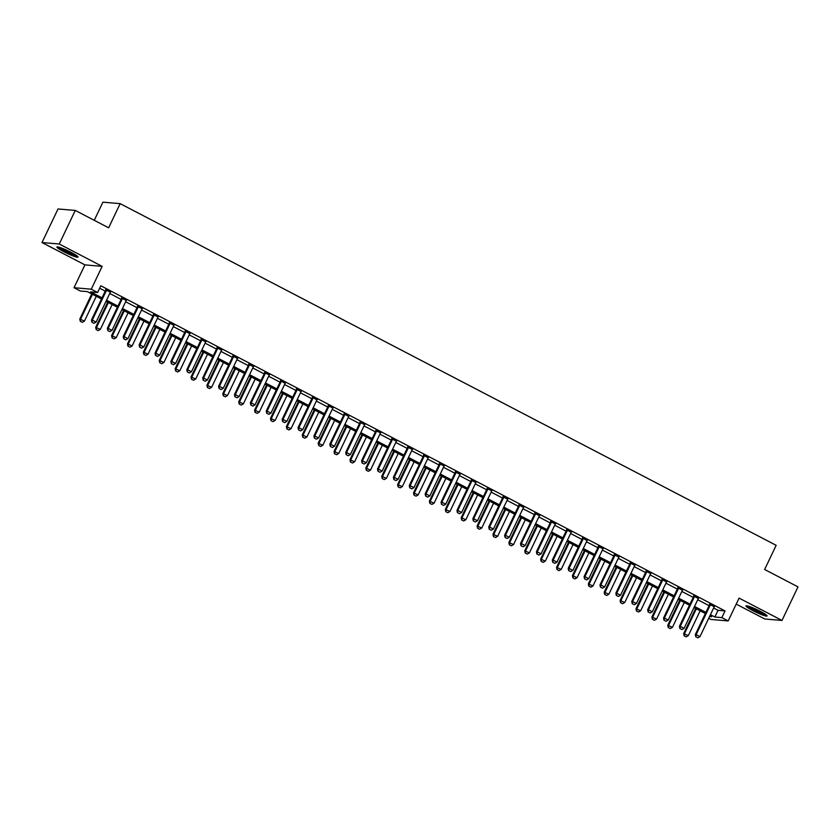<?xml version="1.0" encoding="UTF-8"?>
<svg xmlns="http://www.w3.org/2000/svg" width="840" height="840" viewBox="0 0 840 840"><rect width="100%" height="100%" fill="white"/><g stroke="black" fill="none" stroke-linecap="round" stroke-linejoin="round"><path stroke-width="1.26" d="M63.83 251.738A11.687 1.344 -154.5 0 0 78.015 257.072A11.687 1.344 -154.5 0 0 71.106 252.357A11.687 1.344 -154.5 0 0 56.921 247.013A11.687 1.344 -154.5 0 0 63.83 251.738M752.881 610.627A11.687 1.344 -154.5 0 0 767.057 615.972A11.687 1.344 -154.5 0 0 760.148 611.247A11.687 1.344 -154.5 0 0 745.973 605.903A11.687 1.344 -154.5 0 0 752.881 610.627M101.493 298.977L87.36 291.617L80.377 291.029L74.014 287.711L91.266 289.191L97.618 292.498L90.626 291.9L102.039 297.843M84.903 264.884L102.155 266.353L59.252 244.01L75.264 210.43L58.013 208.96L42 242.529L84.903 264.884L74.014 287.711M94.258 220.322L102.921 202.167L120.162 203.637L776.16 545.317L764.631 569.489L798 586.876L781.988 620.445L739.074 598.101L728.186 620.928L710.945 619.458L708.719 618.303M736.207 604.118L764.736 618.975L781.988 620.445M59.252 244.01L42 242.529M713.622 608.013L718.043 610.312L725.036 610.911L100.821 285.779L97.618 292.498M99.666 288.225L105.242 291.133M109.757 293.475L121.139 299.407M125.643 301.76L137.025 307.681M141.54 310.034L152.911 315.956M157.427 318.308L168.809 324.24M173.323 326.592L184.695 332.514M189.21 334.866L200.592 340.788M205.107 343.14L216.478 349.072M220.994 351.425L232.376 357.346M236.891 359.699L248.262 365.62M252.777 367.973L264.159 373.894M268.674 376.247L280.046 382.179M284.56 384.531L295.943 390.453M300.447 392.805L311.829 398.727M316.344 401.079L327.726 407.012M332.231 409.364L343.613 415.286M348.128 417.638L359.499 423.56M364.014 425.911L375.396 431.844M379.911 434.185L391.282 440.118M395.798 442.47L407.18 448.392M411.695 450.744L423.066 456.666M427.581 459.018L438.963 464.951M443.478 467.303L454.85 473.225M459.365 475.577L470.747 481.499M475.251 483.851L486.633 489.783M491.148 492.125L502.53 498.057M507.034 500.409L518.417 506.331M522.932 508.683L534.303 514.605M538.818 516.957L550.2 522.889M554.715 525.242L566.087 531.163M570.601 533.516L581.984 539.438M586.499 541.79L597.87 547.722M602.385 550.074L613.767 555.996M618.282 558.348L629.654 564.27M634.169 566.622L645.55 572.554M650.066 574.896L661.437 580.828M665.952 583.18L677.334 589.102M681.839 591.454L693.221 597.376M697.736 599.728L709.107 605.661M714.263 606.764L709.59 604.338M698.376 598.49L693.703 596.053M682.479 590.216L677.807 587.779M666.593 581.942L661.92 579.505M650.696 573.657L646.023 571.221M634.809 565.383L630.137 562.947M618.912 557.109L614.24 554.673M603.025 548.825L598.353 546.399M587.129 540.55L582.456 538.115M571.242 532.277L566.57 529.841M555.356 524.003L550.683 521.567M539.458 515.718L534.786 513.282M523.572 507.444L518.899 505.008M507.675 499.17L503.003 496.734M491.788 490.886L487.116 488.46M475.892 482.612L471.219 480.175M460.005 474.338L455.332 471.902M444.108 466.053L439.435 463.628M428.221 457.779L423.549 455.343M412.325 449.505L407.652 447.069M396.438 441.231L391.766 438.795M380.552 432.947L375.869 430.511M364.655 424.673L359.982 422.237M348.768 416.399L344.096 413.963M332.871 408.114L328.199 405.689M316.985 399.84L312.312 397.404M301.088 391.566L296.415 389.13M285.201 383.292L280.529 380.856M269.304 375.007L264.632 372.572M253.418 366.733L248.745 364.298M237.521 358.459L232.848 356.024M221.634 350.175L216.962 347.75M205.737 341.901L201.065 339.465M189.851 333.627L185.178 331.191M173.964 325.343L169.291 322.917M158.067 317.069L153.395 314.632M142.18 308.794L137.508 306.358M126.284 300.52L121.611 298.084M110.397 292.236L105.725 289.81M102.155 266.353L91.266 289.191M725.036 610.911L721.833 617.621L728.186 620.928M75.264 210.43L108.633 227.808L120.162 203.637M709.538 616.571L711.575 616.749L709.884 615.867M705.369 613.515L693.987 607.582M689.472 605.231L678.101 599.308M673.586 596.957L662.203 591.034M657.688 588.683L646.317 582.75M641.802 580.398L630.42 574.476M625.905 572.124L614.534 566.202M610.019 563.85L598.637 557.918M594.132 555.576L582.75 549.644M578.235 547.292L566.853 541.37M562.349 539.018L550.966 533.096M546.452 530.744L535.08 524.811M530.565 522.459L519.183 516.537M514.668 514.185L503.296 508.263M498.781 505.911L487.4 499.979M482.885 497.637L471.513 491.705M466.998 489.353L455.616 483.431M451.101 481.079L439.73 475.156M435.215 472.805L423.832 466.872M419.328 464.52L407.946 458.598M403.431 456.246L392.049 450.324M387.544 447.972L376.163 442.04M371.647 439.688L360.276 433.766M355.761 431.413L344.379 425.492M339.864 423.14L328.493 417.207M323.978 414.866L312.596 408.933M308.081 406.581L296.709 400.659M292.194 398.307L280.812 392.385M276.297 390.033L264.925 384.101M260.411 381.749L249.029 375.827M244.514 373.475L233.142 367.553M228.627 365.201L217.245 359.268M212.741 356.927L201.359 350.994M196.844 348.642L185.472 342.72M180.957 340.368L169.575 334.446M165.06 332.094L153.689 326.161M149.173 323.81L137.791 317.887M133.276 315.536L121.905 309.614M117.39 307.262L106.008 301.329M710.42 614.723L714.84 617.022L721.833 617.621M106.554 300.195L117.936 306.117M122.441 308.469L133.823 314.401M138.338 316.754L149.709 322.675M154.224 325.028L165.606 330.95M170.121 333.302L181.493 339.234M186.008 341.576L197.39 347.508M201.905 349.86L213.276 355.782M217.791 358.134L229.173 364.056M233.688 366.408L245.059 372.341M249.575 374.693L260.957 380.615M265.461 382.967L276.843 388.889M281.358 391.241L292.74 397.173M297.244 399.525L308.627 405.447M313.142 407.799L324.513 413.721M329.028 416.073L340.41 422.006M344.925 424.347L356.296 430.28M360.812 432.632L372.194 438.554M376.709 440.906L388.08 446.828M392.595 449.18L403.977 455.112M408.492 457.464L419.864 463.386M424.379 465.738L435.761 471.66M440.276 474.012L451.647 479.945M456.162 482.286L467.544 488.219M472.048 490.57L483.431 496.493M487.945 498.844L499.317 504.767M503.832 507.119L515.214 513.051M519.729 515.403L531.101 521.325M535.615 523.677L546.998 529.599M551.513 531.951L562.884 537.884M567.399 540.236L578.781 546.158M583.296 548.51L594.668 554.432M599.183 556.784L610.565 562.716M615.079 565.058L626.451 570.99M630.966 573.342L642.348 579.264M646.852 581.616L658.235 587.538M662.75 589.89L674.131 595.823M678.636 598.175L690.018 604.097M694.533 606.449L705.904 612.371M718.043 610.312L714.84 617.022M695.94 636.846L697.841 637.833L695.94 636.846L696.161 634.63L695.331 634.557L709.422 605.01A1.502 1.428 94.9 0 0 709.558 604.579L709.663 603.865M714.577 606.428L714.325 606.69A1.502 1.428 94.9 0 0 714.074 607.068L699.982 636.615L696.161 634.63L710.262 605.083A1.502 1.428 94.9 0 0 710.399 604.643L710.451 604.275M697.841 637.833L699.982 636.615M695.331 634.557L695.793 636.836M695.646 608.454L683.676 633.559L688.327 635.618L700.161 610.806M684.138 635.838L686.186 636.846L684.138 635.838L683.676 633.559M696.35 608.811L684.516 633.633L684.285 635.849M688.327 635.618L686.186 636.846M680.043 628.572L681.954 629.559L680.043 628.572L680.274 626.356L679.434 626.283L693.525 596.736A1.502 1.428 94.9 0 0 693.662 596.295L693.767 595.591M698.681 598.143L698.439 598.416A1.502 1.428 94.9 0 0 698.177 598.794L684.086 628.341L680.274 626.356L694.365 596.809A1.502 1.428 94.9 0 0 694.501 596.369L694.554 596.001M681.954 629.559L684.086 628.341M679.434 626.283L679.907 628.551M664.157 620.288L666.057 621.285L664.157 620.288L664.388 618.082L663.548 618.009L677.639 588.462A1.502 1.428 94.9 0 0 677.775 588.021L677.88 587.307M682.794 589.869L682.542 590.142A1.502 1.428 94.9 0 0 682.29 590.52L668.199 620.067L664.388 618.082L678.478 588.536A1.502 1.428 94.9 0 0 678.615 588.095L678.668 587.716M666.057 621.285L668.199 620.067M663.548 618.009L664.01 620.277M648.26 612.014L650.171 613.011L648.26 612.014L648.49 609.798L647.65 609.725L661.742 580.178A1.502 1.428 94.9 0 0 661.878 579.747L661.994 579.033M666.908 581.595L666.655 581.868A1.502 1.428 94.9 0 0 666.404 582.236L652.302 611.783L648.49 609.798L662.582 580.251A1.502 1.428 94.9 0 0 662.718 579.81L662.781 579.442M650.171 613.011L652.302 611.783M647.65 609.725L648.123 612.003M679.76 600.17L667.779 625.286L672.431 627.344L684.275 602.522M668.251 627.564L670.299 628.562L668.251 627.564L667.779 625.286M680.463 600.537L668.619 625.359L668.388 627.575M672.431 627.344L670.299 628.562M663.873 591.896L651.893 617.012L656.544 619.07L668.377 594.248M652.365 619.279L654.402 620.288L652.365 619.279L651.893 617.012M664.566 592.263L652.732 617.085L652.501 619.29M656.544 619.07L654.402 620.288M647.976 583.622L635.996 608.738L640.647 610.796L652.491 585.974M636.468 611.005L638.516 612.014L636.468 611.005L635.996 608.738M648.679 583.989L636.836 608.8L636.605 611.016M640.647 610.796L638.516 612.014M632.373 603.74L634.274 604.726L632.373 603.74L632.604 601.524L631.764 601.45L645.855 571.904A1.502 1.428 94.9 0 0 645.992 571.462L646.097 570.759M651.01 573.311L650.759 573.583A1.502 1.428 94.9 0 0 650.506 573.962L636.416 603.509L632.604 601.524L646.695 571.977A1.502 1.428 94.9 0 0 646.832 571.536L646.884 571.169M634.274 604.726L636.416 603.509M631.764 601.45L632.236 603.729M632.09 575.348L620.109 600.453L624.76 602.511L636.594 577.689M620.582 602.731L622.629 603.729L620.582 602.731L620.109 600.453M632.783 575.704L620.949 600.526L620.718 602.742M624.76 602.511L622.629 603.729M765.408 614.313A10.112 1.166 25.5 0 1 762.888 613.599A10.112 1.166 25.5 0 1 748.303 606.144M747.359 605.903A11.613 1.334 -154.5 0 0 763.76 614.155A11.613 1.334 -154.5 0 0 766.196 614.88M751.349 607.215A9.366 1.082 -154.5 0 0 762.657 612.612M76.367 255.413A10.112 1.166 25.5 0 1 64.838 250.698A10.112 1.166 25.5 0 1 59.252 247.254M62.307 248.325A9.366 1.082 -154.5 0 0 65.384 250.047A9.366 1.082 -154.5 0 0 73.605 253.712M58.317 247.002A11.613 1.334 -154.5 0 0 64.365 250.656A11.613 1.334 -154.5 0 0 77.144 255.99M616.476 595.455L618.387 596.452L616.476 595.455L616.707 593.25L615.867 593.176L629.969 563.63A1.502 1.428 94.9 0 0 630.095 563.188L630.21 562.475M635.124 565.037L634.872 565.309A1.502 1.428 94.9 0 0 634.62 565.688L620.519 595.235L616.707 593.25L630.798 563.703A1.502 1.428 94.9 0 0 630.934 563.262L630.998 562.884M618.387 596.452L620.519 595.235M615.867 593.176L616.34 595.445M616.192 567.063L604.212 592.179L608.864 594.237L620.707 569.415M604.684 594.447L606.732 595.455L604.684 594.447L604.212 592.179M616.896 567.43L605.052 592.252L604.821 594.468M608.864 594.237L606.732 595.455M600.59 587.181L602.5 588.178L600.59 587.181L600.821 584.966L599.981 584.903L614.072 555.345A1.502 1.428 94.9 0 0 614.208 554.915L614.313 554.2M619.227 556.763L618.975 557.036A1.502 1.428 94.9 0 0 618.723 557.413L604.632 586.961L600.821 584.966L614.912 555.419A1.502 1.428 94.9 0 0 615.048 554.988L615.101 554.61M602.5 588.178L604.632 586.961M599.981 584.903L600.453 587.171M600.306 558.789L588.325 583.905L592.977 585.963L604.821 561.141M588.798 586.173L590.846 587.181L588.798 586.173L588.325 583.905M600.999 559.157L589.166 583.968L588.934 586.183M592.977 585.963L590.846 587.181M584.692 578.907L586.603 579.894L584.692 578.907L584.924 576.692L584.083 576.618L598.185 547.071A1.502 1.428 94.9 0 0 598.311 546.63L598.426 545.926M603.341 548.489L603.089 548.751A1.502 1.428 94.9 0 0 602.837 549.129L588.746 578.676L584.924 576.692L599.025 547.145A1.502 1.428 94.9 0 0 599.151 546.703L599.214 546.336M586.603 579.894L588.746 578.676M584.083 576.618L584.556 578.897M584.409 550.515L572.428 575.621L577.091 577.678L588.924 552.867M572.901 577.899L574.949 578.907L572.901 577.899L572.428 575.621M585.113 550.872L573.269 575.694L573.048 577.909M577.091 577.678L574.949 578.907M568.806 570.633L570.717 571.62L568.806 570.633L569.037 568.418L568.197 568.344L582.288 538.797A1.502 1.428 94.9 0 0 582.425 538.356L582.529 537.653M587.444 540.204L587.192 540.477A1.502 1.428 94.9 0 0 586.94 540.855L572.849 570.402L569.037 568.418L583.128 538.871A1.502 1.428 94.9 0 0 583.264 538.429L583.317 538.062M570.717 571.62L572.849 570.402M568.197 568.344L568.67 570.612M568.523 542.231L556.542 567.347L561.194 569.404L573.038 544.582M557.014 569.625L559.062 570.623L557.014 569.625L556.542 567.347M569.216 542.598L557.382 567.42L557.151 569.635M561.194 569.404L559.062 570.623M552.92 562.349L554.82 563.346L552.92 562.349L553.14 560.144L552.3 560.07L566.401 530.523A1.502 1.428 94.9 0 0 566.528 530.082L566.643 529.368M571.557 531.93L571.305 532.203A1.502 1.428 94.9 0 0 571.053 532.581L556.962 562.128L553.14 560.144L567.242 530.586A1.502 1.428 94.9 0 0 567.368 530.156L567.43 529.778M554.82 563.346L556.962 562.128M552.3 560.07L552.773 562.338M552.625 533.957L540.655 559.073L545.307 561.13L557.141 536.308M541.118 561.341L543.165 562.349L541.118 561.341L540.655 559.073M553.329 534.324L541.485 559.146L541.264 561.351M545.307 561.13L543.165 562.349M537.023 554.075L538.933 555.072L537.023 554.075L537.254 551.859L536.413 551.786L550.505 522.239A1.502 1.428 94.9 0 0 550.641 521.808L550.746 521.094M555.66 523.656L555.419 523.929A1.502 1.428 94.9 0 0 555.156 524.297L541.065 553.844L537.254 551.859L551.345 522.312A1.502 1.428 94.9 0 0 551.481 521.871L551.534 521.504M538.933 555.072L541.065 553.844M536.413 551.786L536.886 554.064M536.739 525.683L524.759 550.788L529.41 552.856L541.254 528.034M525.231 553.067L527.279 554.075L525.231 553.067L524.759 550.788M537.432 526.039L525.599 550.861L525.368 553.077M529.41 552.856L527.279 554.075M521.136 545.8L523.037 546.788L521.136 545.8L521.356 543.585L520.527 543.512L534.618 513.965A1.502 1.428 94.9 0 0 534.755 513.524L534.86 512.82M539.774 515.371L539.522 515.644A1.502 1.428 94.9 0 0 539.27 516.023L525.178 545.57L521.356 543.585L535.458 514.038A1.502 1.428 94.9 0 0 535.584 513.597L535.647 513.23M523.037 546.788L525.178 545.57M520.527 543.512L520.989 545.79M520.842 517.398L508.872 542.514L513.524 544.572L525.357 519.75M509.334 544.793L511.382 545.79L509.334 544.793L508.872 542.514M521.545 517.766L509.712 542.587L509.481 544.803M513.524 544.572L511.382 545.79M505.239 537.516L507.15 538.514L505.239 537.516L505.47 535.311L504.63 535.238L518.721 505.691A1.502 1.428 94.9 0 0 518.857 505.25L518.962 504.536M523.877 507.098L523.635 507.37A1.502 1.428 94.9 0 0 523.373 507.749L509.281 537.295L505.47 535.311L519.561 505.764A1.502 1.428 94.9 0 0 519.697 505.323L519.75 504.945M507.15 538.514L509.281 537.295M504.63 535.238L505.103 537.506M504.956 509.124L492.975 534.24L497.627 536.298L509.471 511.476M493.447 536.508L495.495 537.516L493.447 536.508L492.975 534.24M505.659 509.492L493.815 534.313L493.584 536.519M497.627 536.298L495.495 537.516M489.353 529.242L491.253 530.24L489.353 529.242L489.584 527.027L488.744 526.964L502.834 497.406A1.502 1.428 94.9 0 0 502.971 496.976L503.076 496.262M507.99 498.824L507.738 499.096A1.502 1.428 94.9 0 0 507.486 499.464L493.395 529.022L489.584 527.027L503.675 497.48A1.502 1.428 94.9 0 0 503.811 497.049L503.864 496.671M491.253 530.24L493.395 529.022M488.744 526.964L489.206 529.231M489.058 500.85L477.089 525.966L481.74 528.024L493.574 503.202M477.55 528.234L479.598 529.242L477.55 528.234L477.089 525.966M489.762 501.218L477.929 526.029L477.697 528.245M481.74 528.024L479.598 529.242M473.456 520.968L475.367 521.955L473.456 520.968L473.687 518.753L472.846 518.679L486.938 489.132A1.502 1.428 94.9 0 0 487.074 488.691L487.179 487.988M492.104 490.55L491.852 490.812A1.502 1.428 94.9 0 0 491.6 491.19L477.498 520.737L473.687 518.753L487.778 489.206A1.502 1.428 94.9 0 0 487.914 488.765L487.967 488.397M475.367 521.955L477.498 520.737M472.846 518.679L473.319 520.957M473.172 492.576L461.192 517.682L465.843 519.74L477.687 494.918M461.664 519.96L463.712 520.957L461.664 519.96L461.192 517.682M473.876 492.933L462.031 517.755L461.8 519.971M465.843 519.74L463.712 520.957M457.569 512.694L459.469 513.681L457.569 512.694L457.8 510.479L456.96 510.405L471.051 480.858A1.502 1.428 94.9 0 0 471.188 480.417L471.293 479.703M476.207 482.265L475.955 482.538A1.502 1.428 94.9 0 0 475.703 482.916L461.612 512.463L457.8 510.479L471.891 480.931A1.502 1.428 94.9 0 0 472.028 480.491L472.08 480.123M459.469 513.681L461.612 512.463M456.96 510.405L457.422 512.673M457.286 484.292L445.305 509.407L449.957 511.466L461.79 486.644M445.778 511.675L447.825 512.683L445.778 511.675L445.305 509.407M457.979 484.659L446.145 509.481L445.914 511.697M449.957 511.466L447.825 512.683M441.672 504.409L443.583 505.407L441.672 504.409L441.903 502.194L441.063 502.131L455.154 472.584A1.502 1.428 94.9 0 0 455.291 472.143L455.406 471.429M460.32 473.991L460.068 474.264A1.502 1.428 94.9 0 0 459.816 474.642L445.715 504.189L441.903 502.194L455.994 472.647A1.502 1.428 94.9 0 0 456.131 472.217L456.194 471.839M443.583 505.407L445.715 504.189M441.063 502.131L441.536 504.399M441.389 476.018L429.408 501.134L434.06 503.192L445.904 478.37M429.881 503.402L431.928 504.409L429.881 503.402L429.408 501.134M442.092 476.385L430.248 501.207L430.017 503.412M434.06 503.192L431.928 504.409M425.786 496.136L427.697 497.133L425.786 496.136L426.017 493.92L425.177 493.846L439.268 464.3A1.502 1.428 94.9 0 0 439.404 463.869L439.509 463.155M444.423 465.717L444.171 465.99A1.502 1.428 94.9 0 0 443.919 466.358L429.828 495.905L426.017 493.92L440.108 464.373A1.502 1.428 94.9 0 0 440.244 463.932L440.296 463.565M427.697 497.133L429.828 495.905M425.177 493.846L425.649 496.125M425.502 467.744L413.522 492.849L418.173 494.907L430.017 470.096M413.994 495.128L416.042 496.136L413.994 495.128L413.522 492.849M426.195 468.101L414.362 492.923L414.131 495.138M418.173 494.907L416.042 496.136M409.889 487.862L411.8 488.849L409.889 487.862L410.12 485.646L409.28 485.572L423.381 456.026A1.502 1.428 94.9 0 0 423.507 455.584L423.623 454.881M428.536 457.433L428.284 457.706A1.502 1.428 94.9 0 0 428.032 458.084L413.931 487.631L410.12 485.646L424.211 456.099A1.502 1.428 94.9 0 0 424.347 455.658L424.41 455.291M411.8 488.849L413.931 487.631M409.28 485.572L409.752 487.841M409.605 459.459L397.625 484.575L402.286 486.633L414.12 461.811M398.097 486.854L400.144 487.851L398.097 486.854L397.625 484.575M410.308 459.827L398.465 484.649L398.244 486.864M402.286 486.633L400.144 487.851M394.002 479.577L395.913 480.575L394.002 479.577L394.233 477.372L393.393 477.298L407.484 447.752A1.502 1.428 94.9 0 0 407.62 447.31L407.726 446.596M412.64 449.159L412.388 449.431A1.502 1.428 94.9 0 0 412.136 449.81L398.044 479.356L394.233 477.372L408.324 447.825A1.502 1.428 94.9 0 0 408.461 447.384L408.513 447.006M395.913 480.575L398.044 479.356M393.393 477.298L393.866 479.567M393.719 451.185L381.738 476.301L386.389 478.359L398.233 453.537M382.211 478.569L384.258 479.577L382.211 478.569L381.738 476.301M394.411 451.553L382.578 476.375L382.347 478.58M386.389 478.359L384.258 479.577M378.116 471.303L380.016 472.3L378.116 471.303L378.336 469.088L377.496 469.014L391.598 439.467A1.502 1.428 94.9 0 0 391.724 439.036L391.839 438.322M396.753 440.885L396.501 441.157A1.502 1.428 94.9 0 0 396.249 441.525L382.158 471.072L378.336 469.088L392.438 439.541A1.502 1.428 94.9 0 0 392.564 439.11L392.627 438.732M380.016 472.3L382.158 471.072M377.496 469.014L377.969 471.293M377.822 442.911L365.841 468.027L370.503 470.085L382.337 445.263M366.314 470.295L368.361 471.303L366.314 470.295L365.841 468.027M378.525 443.279L366.681 468.09L366.461 470.306M370.503 470.085L368.361 471.303M362.219 463.029L364.13 464.016L362.219 463.029L362.45 460.814L361.61 460.74L375.701 431.193A1.502 1.428 94.9 0 0 375.837 430.752L375.942 430.048M380.856 432.611L380.615 432.873A1.502 1.428 94.9 0 0 380.352 433.251L366.261 462.798L362.45 460.814L376.541 431.267A1.502 1.428 94.9 0 0 376.677 430.826L376.73 430.458M364.13 464.016L366.261 462.798M361.61 460.74L362.082 463.019M361.935 434.637L349.955 459.743L354.606 461.8L366.45 436.979M350.427 462.021L352.475 463.019L350.427 462.021L349.955 459.743M362.628 434.994L350.794 459.816L350.564 462.031M354.606 461.8L352.475 463.019M346.332 454.745L348.233 455.742L346.332 454.745L346.553 452.54L345.713 452.466L359.814 422.919A1.502 1.428 94.9 0 0 359.951 422.478L360.056 421.764M364.969 424.326L364.718 424.599A1.502 1.428 94.9 0 0 364.466 424.977L350.375 454.524L346.553 452.54L360.654 422.993A1.502 1.428 94.9 0 0 360.78 422.552L360.843 422.184M348.233 455.742L350.375 454.524M345.713 452.466L346.185 454.734M346.038 426.353L334.068 451.469L338.719 453.526L350.553 428.705M334.53 453.737L336.578 454.745L334.53 453.737L334.068 451.469M346.742 426.72L334.897 451.542L334.677 453.757M338.719 453.526L336.578 454.745M330.435 446.471L332.346 447.468L330.435 446.471L330.666 444.255L329.826 444.192L343.917 414.645A1.502 1.428 94.9 0 0 344.054 414.204L344.159 413.49M349.072 416.052L348.831 416.325A1.502 1.428 94.9 0 0 348.569 416.703L334.478 446.25L330.666 444.255L344.757 414.708A1.502 1.428 94.9 0 0 344.894 414.278L344.946 413.899M332.346 447.468L334.478 446.25M329.826 444.192L330.298 446.46M330.151 418.079L318.171 443.195L322.822 445.253L334.667 420.431M318.644 445.463L320.691 446.471L318.644 445.463L318.171 443.195M330.855 418.446L319.011 443.268L318.78 445.473M322.822 445.253L320.691 446.471M314.548 438.197L316.449 439.183L314.548 438.197L314.769 435.981L313.94 435.907L328.031 406.361A1.502 1.428 94.9 0 0 328.167 405.919L328.272 405.216M333.186 407.778L332.934 408.041A1.502 1.428 94.9 0 0 332.682 408.419L318.591 437.966L314.769 435.981L328.87 406.434A1.502 1.428 94.9 0 0 329.007 405.993L329.06 405.626M316.449 439.183L318.591 437.966M313.94 435.907L314.401 438.186M314.255 409.805L302.284 434.91L306.936 436.968L318.769 412.156M302.746 437.189L304.794 438.197L302.746 437.189L302.284 434.91M314.958 410.161L303.125 434.983L302.894 437.199M306.936 436.968L304.794 438.197M298.651 429.923L300.562 430.909L298.651 429.923L298.882 427.707L298.043 427.634L312.133 398.087A1.502 1.428 94.9 0 0 312.27 397.645L312.375 396.942M317.3 399.494L317.048 399.767A1.502 1.428 94.9 0 0 316.796 400.144L302.694 429.692L298.882 427.707L312.974 398.16A1.502 1.428 94.9 0 0 313.11 397.719L313.163 397.352M300.562 430.909L302.694 429.692M298.043 427.634L298.515 429.901M298.368 401.52L286.387 426.636L291.039 428.694L302.883 403.872M286.86 428.915L288.907 429.912L286.86 428.915L286.387 426.636M299.072 401.887L287.228 426.709L286.996 428.925M291.039 428.694L288.907 429.912M282.765 421.638L284.666 422.636L282.765 421.638L282.996 419.433L282.156 419.36L296.247 389.812A1.502 1.428 94.9 0 0 296.383 389.372L296.489 388.657M301.403 391.219L301.151 391.493A1.502 1.428 94.9 0 0 300.899 391.87L286.808 421.418L282.996 419.433L297.087 389.876A1.502 1.428 94.9 0 0 297.224 389.445L297.276 389.067M284.666 422.636L286.808 421.418M282.156 419.36L282.618 421.628M282.481 393.246L270.501 418.362L275.153 420.42L286.986 395.598M270.974 420.63L273.01 421.638L270.974 420.63L270.501 418.362M283.175 393.614L271.341 418.435L271.11 420.641M275.153 420.42L273.01 421.638M266.868 413.364L268.779 414.362L266.868 413.364L267.099 411.149L266.259 411.075L280.35 381.528A1.502 1.428 94.9 0 0 280.487 381.098L280.602 380.383M285.516 382.945L285.264 383.219A1.502 1.428 94.9 0 0 285.012 383.586L270.911 413.133L267.099 411.149L281.19 381.602A1.502 1.428 94.9 0 0 281.327 381.161L281.389 380.793M268.779 414.362L270.911 413.133M266.259 411.075L266.732 413.354M266.584 384.972L254.604 410.088L259.255 412.146L271.1 387.324M255.077 412.356L257.124 413.364L255.077 412.356L254.604 410.088M267.288 385.329L255.444 410.151L255.213 412.367M259.255 412.146L257.124 413.364M250.982 405.09L252.882 406.077L250.982 405.09L251.213 402.875L250.373 402.801L264.464 373.254A1.502 1.428 94.9 0 0 264.6 372.813L264.705 372.11M269.619 374.661L269.367 374.934A1.502 1.428 94.9 0 0 269.115 375.312L255.024 404.859L251.213 402.875L265.303 373.328A1.502 1.428 94.9 0 0 265.44 372.887L265.493 372.519M252.882 406.077L255.024 404.859M250.373 402.801L250.845 405.08M250.698 376.688L238.718 401.804L243.369 403.862L255.203 379.04M239.19 404.082L241.238 405.08L239.19 404.082L238.718 401.804M251.391 377.055L239.558 401.877L239.327 404.093M243.369 403.862L241.238 405.08M235.084 396.806L236.996 397.803L235.084 396.806L235.316 394.601L234.476 394.527L248.577 364.98A1.502 1.428 94.9 0 0 248.703 364.539L248.819 363.825M253.733 366.387L253.481 366.66A1.502 1.428 94.9 0 0 253.228 367.038L239.127 396.585L235.316 394.601L249.407 365.054A1.502 1.428 94.9 0 0 249.543 364.613L249.606 364.235M236.996 397.803L239.127 396.585M234.476 394.527L234.948 396.795M234.801 368.413L222.821 393.53L227.483 395.588L239.316 370.766M223.293 395.798L225.341 396.806L223.293 395.798L222.821 393.53M235.505 368.781L223.661 393.603L223.429 395.808M227.483 395.588L225.341 396.806M219.198 388.531L221.109 389.529L219.198 388.531L219.429 386.316L218.589 386.253L232.68 356.695A1.502 1.428 94.9 0 0 232.816 356.265L232.922 355.551M237.835 358.113L237.584 358.386A1.502 1.428 94.9 0 0 237.332 358.754L223.241 388.311L219.429 386.316L233.52 356.769A1.502 1.428 94.9 0 0 233.657 356.339L233.709 355.961M221.109 389.529L223.241 388.311M218.589 386.253L219.061 388.521M218.915 360.139L206.934 385.256L211.585 387.314L223.429 362.492M207.407 387.524L209.454 388.531L207.407 387.524L206.934 385.256M219.608 360.507L207.774 385.319L207.543 387.534M211.585 387.314L209.454 388.531M203.301 380.257L205.212 381.245L203.301 380.257L203.532 378.042L202.692 377.969L216.793 348.421A1.502 1.428 94.9 0 0 216.919 347.981L217.035 347.277M221.949 349.839L221.697 350.102A1.502 1.428 94.9 0 0 221.445 350.48L207.354 380.026L203.532 378.042L217.634 348.495A1.502 1.428 94.9 0 0 217.76 348.054L217.822 347.687M205.212 381.245L207.354 380.026M202.692 377.969L203.165 380.247M203.018 351.866L191.037 376.971L195.699 379.029L207.533 354.207M191.51 379.25L193.557 380.247L191.51 379.25L191.037 376.971M203.721 352.223L191.877 377.044L191.657 379.26M195.699 379.029L193.557 380.247M187.415 371.983L189.326 372.971L187.415 371.983L187.646 369.768L186.805 369.695L200.897 340.147A1.502 1.428 94.9 0 0 201.033 339.707L201.138 339.003M206.052 341.555L205.8 341.828A1.502 1.428 94.9 0 0 205.548 342.206L191.457 371.753L187.646 369.768L201.737 340.221A1.502 1.428 94.9 0 0 201.873 339.78L201.925 339.413M189.326 372.971L191.457 371.753M186.805 369.695L187.278 371.963M187.131 343.581L175.151 368.697L179.802 370.755L191.646 345.933M175.623 370.965L177.671 371.973L175.623 370.965L175.151 368.697M187.824 343.949L175.991 368.77L175.76 370.986M179.802 370.755L177.671 371.973M171.528 363.699L173.428 364.697L171.528 363.699L171.749 361.483L170.909 361.421L185.01 331.873A1.502 1.428 94.9 0 0 185.147 331.433L185.252 330.719M190.166 333.281L189.913 333.554A1.502 1.428 94.9 0 0 189.661 333.931L175.571 363.479L171.749 361.483L185.85 331.937A1.502 1.428 94.9 0 0 185.976 331.506L186.039 331.128M173.428 364.697L175.571 363.479M170.909 361.421L171.381 363.689M171.234 335.307L159.264 360.423L163.916 362.481L175.749 337.659M159.726 362.691L161.774 363.699L159.726 362.691L159.264 360.423M171.938 335.675L160.094 360.497L159.873 362.702M163.916 362.481L161.774 363.699M155.631 355.425L157.542 356.423L155.631 355.425L155.862 353.209L155.022 353.136L169.113 323.589A1.502 1.428 94.9 0 0 169.25 323.159L169.355 322.445M174.269 325.006L174.027 325.28A1.502 1.428 94.9 0 0 173.765 325.647L159.673 355.194L155.862 353.209L169.953 323.663A1.502 1.428 94.9 0 0 170.09 323.221L170.142 322.854M157.542 356.423L159.673 355.194M155.022 353.136L155.495 355.415M155.347 327.033L143.367 352.139L148.019 354.197L159.863 329.385M143.84 354.417L145.887 355.425L143.84 354.417L143.367 352.139M156.051 327.39L144.207 352.212L143.976 354.428M148.019 354.197L145.887 355.425M139.745 347.151L141.645 348.138L139.745 347.151L139.965 344.935L139.136 344.862L153.227 315.315A1.502 1.428 94.9 0 0 153.363 314.874L153.468 314.171M158.382 316.722L158.13 316.995A1.502 1.428 94.9 0 0 157.878 317.373L143.787 346.92L139.965 344.935L154.066 315.389A1.502 1.428 94.9 0 0 154.203 314.947L154.256 314.58M141.645 348.138L143.787 346.92M139.136 344.862L139.597 347.141M139.451 318.748L127.481 343.865L132.132 345.923L143.966 321.101M127.942 346.143L129.99 347.141L127.942 346.143L127.481 343.865M140.154 319.116L128.321 343.938L128.089 346.154M132.132 345.923L129.99 347.141M123.848 338.867L125.758 339.864L123.848 338.867L124.079 336.661L123.239 336.588L137.329 307.041A1.502 1.428 94.9 0 0 137.466 306.6L137.571 305.886M142.485 308.448L142.244 308.721A1.502 1.428 94.9 0 0 141.981 309.099L127.89 338.646L124.079 336.661L138.169 307.115A1.502 1.428 94.9 0 0 138.306 306.673L138.359 306.296M125.758 339.864L127.89 338.646M123.239 336.588L123.711 338.856M123.564 310.475L111.584 335.591L116.235 337.649L128.079 312.827M112.056 337.858L114.104 338.867L112.056 337.858L111.584 335.591M124.267 310.842L112.424 335.664L112.192 337.869M116.235 337.649L114.104 338.867M107.961 330.593L109.862 331.59L107.961 330.593L108.192 328.377L107.352 328.304L121.443 298.756A1.502 1.428 94.9 0 0 121.58 298.326L121.684 297.612M126.599 300.174L126.347 300.447A1.502 1.428 94.9 0 0 126.095 300.815L112.004 330.372L108.192 328.377L122.283 298.83A1.502 1.428 94.9 0 0 122.42 298.399L122.472 298.022M109.862 331.59L112.004 330.372M107.352 328.304L107.814 330.582M107.677 302.201L95.697 327.317L100.349 329.375L112.182 304.553M96.17 329.584L98.207 330.593L96.17 329.584L95.697 327.317M108.37 302.568L96.537 327.38L96.306 329.595M100.349 329.375L98.207 330.593M92.064 322.319L93.975 323.306L92.064 322.319L92.295 320.103L91.455 320.03L105.546 290.483A1.502 1.428 94.9 0 0 105.683 290.042L105.798 289.338M110.712 291.9L110.46 292.163A1.502 1.428 94.9 0 0 110.208 292.541L96.107 322.088L92.295 320.103L106.386 290.556A1.502 1.428 94.9 0 0 106.523 290.115L106.586 289.748M93.975 323.306L96.107 322.088M91.455 320.03L91.927 322.308M91.781 293.927L79.8 319.032L84.452 321.09L96.296 296.268M80.273 321.31L82.32 322.308L80.273 321.31L79.8 319.032M92.484 294.284L80.64 319.106L80.409 321.321M84.452 321.09L82.32 322.308M710.399 604.643L709.558 604.579M710.262 605.083L709.422 605.01M694.501 596.369L693.662 596.295M694.365 596.809L693.525 596.736M678.615 588.095L677.775 588.021M678.478 588.536L677.639 588.462M662.718 579.81L661.878 579.747M662.582 580.251L661.742 580.178M646.832 571.536L645.992 571.462M646.695 571.977L645.855 571.904M630.934 563.262L630.095 563.188M630.798 563.703L629.969 563.63M615.048 554.988L614.208 554.915M614.912 555.419L614.072 555.345M599.151 546.703L598.311 546.63M599.025 547.145L598.185 547.071M583.264 538.429L582.425 538.356M583.128 538.871L582.288 538.797M567.368 530.156L566.528 530.082M567.242 530.586L566.401 530.523M551.481 521.871L550.641 521.808M551.345 522.312L550.505 522.239M535.584 513.597L534.755 513.524M535.458 514.038L534.618 513.965M519.697 505.323L518.857 505.25M519.561 505.764L518.721 505.691M503.811 497.049L502.971 496.976M503.675 497.48L502.834 497.406M487.914 488.765L487.074 488.691M487.778 489.206L486.938 489.132M472.028 480.491L471.188 480.417M471.891 480.931L471.051 480.858M456.131 472.217L455.291 472.143M455.994 472.647L455.154 472.584M440.244 463.932L439.404 463.869M440.108 464.373L439.268 464.3M424.347 455.658L423.507 455.584M424.211 456.099L423.381 456.026M408.461 447.384L407.62 447.31M408.324 447.825L407.484 447.752M392.564 439.11L391.724 439.036M392.438 439.541L391.598 439.467M376.677 430.826L375.837 430.752M376.541 431.267L375.701 431.193M360.78 422.552L359.951 422.478M360.654 422.993L359.814 422.919M344.894 414.278L344.054 414.204M344.757 414.708L343.917 414.645M329.007 405.993L328.167 405.919M328.87 406.434L328.031 406.361M313.11 397.719L312.27 397.645M312.974 398.16L312.133 398.087M297.224 389.445L296.383 389.372M297.087 389.876L296.247 389.812M281.327 381.161L280.487 381.098M281.19 381.602L280.35 381.528M265.44 372.887L264.6 372.813M265.303 373.328L264.464 373.254M249.543 364.613L248.703 364.539M249.407 365.054L248.577 364.98M233.657 356.339L232.816 356.265M233.52 356.769L232.68 356.695M217.76 348.054L216.919 347.981M217.634 348.495L216.793 348.421M201.873 339.78L201.033 339.707M201.737 340.221L200.897 340.147M185.976 331.506L185.147 331.433M185.85 331.937L185.01 331.873M170.09 323.221L169.25 323.159M169.953 323.663L169.113 323.589M154.203 314.947L153.363 314.874M154.066 315.389L153.227 315.315M138.306 306.673L137.466 306.6M138.169 307.115L137.329 307.041M122.42 298.399L121.58 298.326M122.283 298.83L121.443 298.756M106.523 290.115L105.683 290.042M106.386 290.556L105.546 290.483"/></g></svg>

